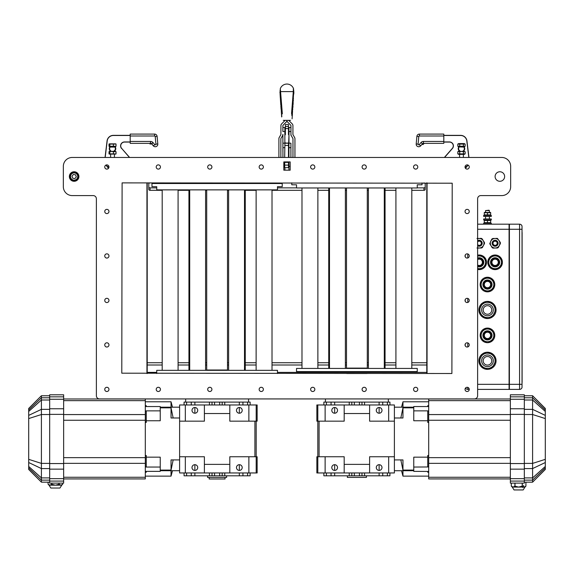<?xml version="1.0" encoding="UTF-8"?>
<svg xmlns="http://www.w3.org/2000/svg" width="574" height="574" viewBox="0 0 574 574"><rect width="100%" height="100%" fill="white"/><g stroke="black" fill="none" stroke-linecap="round" stroke-linejoin="round"><path stroke-width="0.86" d="M282.236 186.694L277.472 186.694L277.472 189.872L156.738 189.872L156.738 186.694L151.974 186.694L151.974 183.515L282.236 183.515L282.236 186.694M228.617 189.872L228.617 370.33M156.738 373.509L156.738 370.33L277.472 370.33L277.472 373.509M206.712 189.872L206.712 370.015L227.491 370.015L227.491 189.872M62.695 483.121L62.695 484.226L60.894 485.181L61.741 485.181L62.695 484.226M59.086 484.226L60.894 485.181L49.034 485.181L48.08 484.226L49.888 485.181L51.689 484.226L55.391 485.181L59.086 484.226L59.086 483.121M61.741 485.181L59.947 488.036L50.828 488.036L49.034 485.181M51.689 483.121L51.689 484.226M51.782 484.226L51.782 483.121M59 483.121L59 484.226M48.08 484.226L48.08 482.167M525.92 482.167L525.92 486.135L524.112 487.089L524.966 487.089L525.92 486.135M522.311 486.135L524.112 487.089L512.259 487.089L511.305 486.135L513.106 487.089L514.914 486.135L518.609 487.089L522.311 486.135L522.311 483.121M524.966 487.089L523.172 489.945L514.053 489.945L512.259 487.089M514.914 483.121L514.914 486.135M515 486.135L515 483.121M522.218 483.121L522.218 486.135M511.305 486.135L511.305 483.121M477.625 259.527L477.64 259.548A3.179 3.179 0 0 1 481.364 264.65A3.179 3.179 0 0 1 477.625 265.059M477.625 255.817L479.032 255.007L485.396 258.408L485.683 265.712L479.505 269.615L477.625 268.668M477.625 258.329A4.291 4.291 0 0 1 483.502 262.311A4.291 4.291 0 0 1 477.625 266.293L478.042 265.26M477.625 256.155A6.357 6.357 0 0 1 482.569 267.706A6.357 6.357 0 0 1 477.625 268.46M477.625 266.587A4.563 4.563 0 0 0 483.774 262.311A4.563 4.563 0 0 0 477.625 258.035M482.382 262.088L483.495 262.009M483.322 261.07L482.253 261.392M481.973 260.74L482.942 260.187M482.375 259.412L481.557 260.158M481.019 259.692L481.651 258.781M480.804 258.329L480.395 259.362M479.706 259.168L479.878 258.07M478.917 258.035L478.996 259.139M478.293 259.269L477.97 258.207M482.748 264.743L481.83 264.112M481.364 264.65L482.117 265.468M483.452 262.971L482.354 262.799M482.167 263.488L483.2 263.897M481.342 266.035L480.79 265.073M480.137 265.353L480.46 266.415M479.512 266.587L479.434 265.482M478.723 265.446L478.558 266.551M485.453 258.501A7.304 7.304 0 0 1 485.683 265.712M479.032 255.007A7.304 7.304 0 0 1 485.396 258.408M485.633 265.805A7.304 7.304 0 0 1 479.505 269.615M477.625 255.179A7.304 7.304 0 0 1 478.931 255.007M479.398 269.615A7.304 7.304 0 0 1 477.625 269.443M483.566 308.209A4.291 4.291 0 0 1 490.957 307.456A4.291 4.291 0 0 1 487.914 314.236A4.291 4.291 0 0 1 483.566 308.209M496.051 309.486L492.183 317.149L484.327 317.953L483.609 317.637L478.981 311.23L478.903 310.448L482.77 302.785L490.626 301.981L491.344 302.297L495.972 308.704L496.051 309.486A8.581 8.581 0 0 1 492.829 316.676M493.654 305.504A7.627 7.627 0 0 1 488.252 317.551A7.627 7.627 0 0 1 480.517 306.846A7.627 7.627 0 0 1 493.654 305.504M482.153 307.578A5.833 5.833 0 0 0 488.072 315.772A5.833 5.833 0 0 0 492.205 306.552A5.833 5.833 0 0 0 482.153 307.578M487.484 332.21A3.179 3.179 0 0 1 488.517 338.387A3.179 3.179 0 0 1 485.798 332.69A3.179 3.179 0 0 1 487.484 332.21M480.165 335.41L483.889 329.017L491.107 329.046L494.781 335.359L491.064 341.752L483.846 341.724L480.165 335.41M487.462 339.672A4.291 4.291 0 0 1 483.767 333.229A4.291 4.291 0 0 1 491.201 333.25A4.291 4.291 0 0 1 487.462 339.672M481.981 332.188A6.357 6.357 0 0 1 492.987 332.224A6.357 6.357 0 0 1 487.455 341.738A6.357 6.357 0 0 1 481.981 332.188M487.462 339.944A4.563 4.563 0 0 0 491.437 333.114A4.563 4.563 0 0 0 483.53 333.092A4.563 4.563 0 0 0 487.462 339.944M490.174 333.702L491.114 333.114M490.519 332.36L489.73 333.142M489.177 332.698L489.773 331.758M488.904 331.341L488.539 332.389M487.843 332.231L487.972 331.126M487.01 331.119L487.132 332.224M486.436 332.382L486.07 331.334M485.209 331.743L485.798 332.69M485.238 333.128L484.456 332.339M483.853 333.092L484.793 333.688M484.478 334.326L483.43 333.953M483.215 334.893L484.32 335.015M484.32 335.733L483.215 335.847M483.423 336.787L484.478 336.421M491.739 335.876L490.634 335.747M490.469 336.443L491.523 336.816M491.531 333.982L490.476 334.348M490.634 335.037L491.739 334.915M491.1 337.677L490.16 337.082M489.715 337.641L490.497 338.43M489.744 339.026L489.156 338.079M488.517 338.387L488.883 339.435M487.943 339.65L487.821 338.545M487.111 338.538L486.982 339.643M486.049 339.428L486.415 338.38M485.776 338.072L485.181 339.012M484.434 338.409L485.224 337.627M484.779 337.067L483.839 337.656M491.193 329.096A7.304 7.304 0 0 1 494.781 335.359M483.889 329.017A7.304 7.304 0 0 1 491.107 329.046M494.781 335.46A7.304 7.304 0 0 1 491.157 341.695M480.173 335.309A7.304 7.304 0 0 1 483.796 329.067M491.064 341.752A7.304 7.304 0 0 1 483.846 341.724M483.76 341.673A7.304 7.304 0 0 1 480.173 335.41M494.946 238.483L496.797 238.361A1.27 1.27 0 0 1 497.816 238.762M490.899 241.001L491.717 239.329A1.27 1.27 0 0 1 492.571 238.655M491.05 245.765L490.017 244.223A1.27 1.27 0 0 1 489.859 243.146M499.308 245.493L498.483 247.164A1.27 1.27 0 0 1 497.629 247.839M495.262 248.011L493.403 248.133A1.27 1.27 0 0 1 492.392 247.738M499.15 240.728L500.184 242.278A1.27 1.27 0 0 1 500.341 243.354M477.625 241.876A2.095 2.095 0 0 1 481.12 242.372A2.095 2.095 0 0 1 477.625 244.617M476.987 238.483L481.442 238.483L482.225 238.935L484.456 242.795L484.456 243.699L482.225 247.559L481.442 248.011L476.987 248.011M477.625 238.755A4.764 4.764 0 0 1 483.344 245.629A4.764 4.764 0 0 1 477.625 247.738M477.625 245.758A2.97 2.97 0 0 0 482.074 242.422A2.97 2.97 0 0 0 477.625 240.736M488.991 210.206L485.568 210.593L489.385 210.593L488.991 210.206M483.566 359.044A4.291 4.291 0 0 1 490.957 358.291A4.291 4.291 0 0 1 487.914 365.071A4.291 4.291 0 0 1 483.566 359.044M496.051 360.321L492.183 367.984L484.327 368.788L483.609 368.465L478.981 362.065L478.903 361.283L482.77 353.62L490.626 352.816L491.344 353.132L495.972 359.539L496.051 360.321A8.581 8.581 0 0 1 492.829 367.511M493.654 356.339A7.627 7.627 0 0 1 488.252 368.386A7.627 7.627 0 0 1 480.517 357.681A7.627 7.627 0 0 1 493.654 356.339M482.153 358.413A5.833 5.833 0 0 0 488.072 366.607A5.833 5.833 0 0 0 492.205 357.387A5.833 5.833 0 0 0 482.153 358.413M465.234 255.05L465.234 256.865M465.234 299.528L465.234 301.343M465.234 344.005L465.234 345.828M465.528 388.038A2.54 2.54 0 0 0 467.781 389.394L469.252 389.394L467.781 389.394L467.781 387.378M509.081 389.394L477.625 389.394L509.081 389.394L509.081 224.183L477.625 224.183M522.11 382.406L522.024 226.091A2.54 2.54 0 0 0 519.563 224.183L509.396 224.183L509.396 389.394L519.563 389.394A2.54 2.54 0 0 0 522.024 387.486L522.11 232.448M184.06 404.964L184.06 402.101L250.142 402.101L250.142 404.964L250.142 402.101M207.573 475.81L207.573 477.403L226.637 477.403L226.637 475.81M209.158 477.403L209.158 478.989L225.044 478.989L225.044 477.403M171.038 470.73L171.038 476.133L172.48 470.73M239.344 413.223A2.863 2.863 0 0 0 242.199 410.367A2.863 2.863 0 0 0 239.344 407.504A2.863 2.863 0 0 0 236.481 410.367A2.863 2.863 0 0 0 239.344 413.223M194.866 413.223A2.863 2.863 0 0 0 197.721 410.367A2.863 2.863 0 0 0 194.866 407.504A2.863 2.863 0 0 0 192.003 410.367A2.863 2.863 0 0 0 194.866 413.223L194.873 407.504M194.866 470.415A2.863 2.863 0 0 0 197.721 467.552A2.863 2.863 0 0 0 194.866 464.696A2.863 2.863 0 0 0 192.003 467.552A2.863 2.863 0 0 0 194.866 470.415L194.873 464.696M239.344 470.415A2.863 2.863 0 0 0 242.199 467.552A2.863 2.863 0 0 0 239.344 464.696A2.863 2.863 0 0 0 236.481 467.552A2.863 2.863 0 0 0 239.344 470.415M172.48 407.188L171.038 401.786L171.038 407.188M160.232 407.188L179.612 407.188M173.169 417.987L171.038 407.841L160.232 407.841M160.232 470.077L171.038 470.077L173.169 459.925M179.612 470.73L160.232 470.73M171.038 470.077L171.038 459.925L179.612 459.925M171.038 407.841L171.038 417.987L179.612 417.987M185.33 472.954L257.138 472.954L257.138 456.753L256.183 456.753L256.183 421.165L257.138 421.165L257.138 404.964L179.612 404.964L179.612 472.954L185.33 472.954L185.33 456.753L179.612 456.753M204.394 404.964L204.394 421.165L179.612 421.165M256.183 404.964L256.183 421.165L229.815 421.165L229.815 404.964M204.394 472.954L204.394 456.753L185.33 456.753M256.183 472.954L256.183 456.753L229.815 456.753L229.815 472.954M229.815 413.538L204.394 413.538M248.872 421.165L248.872 404.964M185.33 421.165L185.33 404.964M248.872 472.954L248.872 456.753M229.815 464.373L204.394 464.373M254.913 421.165L254.913 456.753M222.188 404.964L222.188 402.101L222.188 404.964M212.021 404.964L212.021 402.101M222.188 472.954L222.188 475.81L222.188 472.954M250.142 475.81L250.142 472.954L250.142 475.81L212.021 475.81L212.021 472.954M212.021 475.81L184.06 475.81L184.06 472.954M146.255 420.749L160.232 420.749L160.232 406.55L146.255 406.55L146.255 405.667L145.301 405.667M160.232 410.862L146.255 410.862L146.255 422.428L145.301 422.428M145.301 472.251L146.255 472.251L146.255 471.362L160.232 471.362L160.232 457.169L146.255 457.169M160.232 467.057L146.255 467.057L146.255 455.491L145.301 455.491M63.649 414.363L63.649 394.797L49.673 394.797L49.673 483.121L63.649 483.121L63.649 414.363L49.673 414.363M41.407 395.751L28.7 408.458L28.7 469.46L41.407 482.167L41.407 395.751L49.673 395.751M63.649 398.987L145.301 398.987L145.301 478.924L63.649 478.924M145.301 410.962L146.255 410.962M145.301 466.956L146.255 466.956M145.301 406.464L146.255 406.464M145.301 471.448L146.255 471.448M71.441 179.662A4.133 4.133 0 0 1 71.004 173.836A4.133 4.133 0 0 1 76.823 173.398A4.133 4.133 0 0 0 71.004 173.836A4.133 4.133 0 0 0 71.441 179.662M323.858 402.101L323.858 404.964L323.858 402.101L389.94 402.101L389.94 404.964M248.556 402.101L248.556 398.93L325.444 398.93L325.444 402.101M150.058 182.884A22.242 14.293 -0 0 0 148.795 183.35L148.795 187.059A1.27 0.818 -0 0 0 150.065 187.877L156.738 187.877M162.198 190.31L150.065 190.31A1.27 0.818 -0 0 1 148.795 189.492L148.795 187.059M423.942 182.884A22.242 14.293 180 0 1 425.205 183.35L425.205 187.059A1.27 0.818 180 0 1 423.935 187.877L417.262 187.877M411.802 190.31L423.935 190.31A1.27 0.818 180 0 0 425.205 189.492L425.205 187.059M296.528 187.877L277.472 187.877M395.916 190.31L385.061 190.31M368.408 190.31L367.288 190.31M346.509 190.31L345.383 190.31M328.737 190.31L317.874 190.31M301.989 190.31L272.011 190.31M256.126 190.31L245.263 190.31M228.617 190.31L227.491 190.31M206.712 190.31L205.592 190.31M188.939 190.31L178.083 190.31M108.529 168.29L106.082 165.312M130.19 141.448L130.19 143.357L150.575 143.357A1.27 1.27 0 0 1 151.529 143.794A1.27 1.27 0 0 0 150.575 143.357L150.575 141.448L130.19 141.448L130.19 135.995L154.585 135.995A0.639 0.639 0 0 1 155.217 136.569L155.906 144.139A0.639 0.639 0 0 1 154.793 144.619L152.964 142.531A3.179 3.179 0 0 0 150.575 141.448M154.793 144.619L153.358 145.875L151.529 143.794L153.358 145.875A2.54 2.54 0 0 0 157.8 143.966L157.118 136.397A2.54 2.54 0 0 0 154.585 134.086L130.19 134.086L130.19 135.995M105.178 157.463L107.187 140.96A6.228 6.228 0 0 1 113.365 135.486L130.19 135.356L113.365 135.356A6.357 6.357 0 0 0 107.058 140.946L105.049 157.463L72.224 157.463L501.776 157.463A8.897 8.897 0 0 1 510.666 166.36L510.666 186.694A8.897 8.897 0 0 1 501.776 195.591L480.804 195.591A3.179 3.179 0 0 0 477.625 198.769L477.625 395.751A3.179 3.179 0 0 1 474.447 398.93L388.347 398.93L388.347 402.101M110.509 151.206A3.243 3.243 0 0 1 109.899 146.757M115.144 146.757A3.243 3.243 0 0 1 114.535 151.206M121.674 148.401L129.616 157.463L121.674 148.401A3.81 3.81 0 0 1 124.536 142.072A3.81 3.81 0 0 0 121.674 148.401L129.451 157.463M130.19 142.072L124.536 142.072L130.19 142.072M105.917 165.104A6.357 6.357 0 0 0 108.945 167.299M467.918 165.312A6.357 6.357 0 0 1 465.055 167.299A6.357 6.357 0 0 0 468.083 165.104A6.357 6.357 0 0 1 467.918 165.312L465.471 168.29M443.81 135.995L443.81 134.086L419.415 134.086A2.54 2.54 0 0 0 416.882 136.397L416.2 143.966A2.54 2.54 0 0 0 420.642 145.875L422.471 143.794A1.27 1.27 0 0 1 423.425 143.357L443.81 143.357L443.81 141.448L423.425 141.448A3.179 3.179 0 0 0 421.036 142.531L419.207 144.619A0.639 0.639 0 0 1 418.094 144.139L418.783 136.569A0.639 0.639 0 0 1 419.415 135.995L443.81 135.995L443.81 141.448M423.425 141.448L423.425 143.357A1.27 1.27 0 0 0 422.471 143.794L420.642 145.875L419.207 144.619M419.415 135.995L419.415 134.086L443.81 134.086M501.776 157.463L468.951 157.463L466.942 140.946A6.357 6.357 0 0 0 460.635 135.356L443.81 135.356L460.635 135.486A6.228 6.228 0 0 1 466.813 140.96L468.822 157.463M464.101 146.757A3.243 3.243 0 0 1 463.491 151.206M459.465 151.206A3.243 3.243 0 0 1 458.856 146.757M443.81 142.072L449.464 142.072A3.81 3.81 0 0 1 452.326 148.401L444.384 157.463L294.799 157.463A2.475 2.475 0 0 0 294.943 156.637L294.943 138.721L294.943 156.637M288.937 143.22L284.905 143.22M288.492 143.22L288.492 157.463M284.682 157.463L284.905 143.163L282.932 143.163L282.932 157.463L281.267 157.463L280.937 156.889A0.502 0.502 0 0 1 280.865 156.637L280.865 138.721A0.502 0.502 0 0 1 280.937 138.47L282.559 135.658A2.44 2.44 0 0 0 282.889 134.438L282.903 151.715M284.682 161.911L284.682 167.665L288.492 167.665L288.492 161.911M288.492 167.665L284.682 167.665M284.682 162.392L288.492 162.392M284.905 167.665L284.905 170.177L288.937 170.177L288.937 161.911M284.682 166.381L283.821 166.381M284.869 127.507L284.869 131.539L284.855 127.507L282.889 127.507M288.937 157.463L288.937 147.676L290.91 147.676L290.91 157.463L292.575 157.463L292.905 156.889A0.502 0.502 0 0 0 292.97 156.637L292.97 138.721A0.502 0.502 0 0 0 292.905 138.47L291.283 135.658A2.44 2.44 0 0 1 290.953 134.438L290.953 125.613A0.502 0.502 0 0 0 290.81 125.261L287.631 122.083A2.44 2.44 0 0 1 286.921 120.361A2.44 2.44 0 0 1 286.204 122.083L283.032 125.261A0.502 0.502 0 0 0 282.889 125.613L282.889 131.539L284.855 131.539L284.855 143.163M292.202 123.869L289.023 120.691A0.466 0.466 0 0 1 288.887 120.361A0.466 0.466 0 0 0 289.023 120.691L292.202 123.869A2.475 2.475 0 0 1 292.927 125.613L292.927 134.438A0.466 0.466 0 0 0 292.984 134.668L294.613 137.48A2.475 2.475 0 0 1 294.943 138.721M281.64 123.869L284.812 120.691A0.466 0.466 0 0 0 284.948 120.361A0.466 0.466 0 0 1 284.812 120.691L281.64 123.869A2.475 2.475 0 0 0 280.916 125.613L280.916 134.438A0.466 0.466 0 0 1 280.851 134.668L279.229 137.48A2.475 2.475 0 0 0 278.899 138.721L278.899 156.637A2.475 2.475 0 0 0 279.043 157.463L129.616 157.463M293.501 98.341L293.221 98.793L293.501 98.341M292.087 112.561L292.797 105.049M292.805 101.311L293.027 101.763L292.805 101.311M293.3 99.503L293.328 100.859L293.3 99.503L292.869 100.407L293.192 101.311M293.235 95.37L293.07 97.63L293.235 95.37M292.704 102.674L293.027 105.049L293.163 103.126L292.704 102.674M292.166 115.848L292.302 113.48L291.771 115.396M293.472 92.077L293.3 94.452L293.472 92.077M292.51 110.186L292.518 112.561L292.259 110.186M292.683 108.335L292.726 105.968M292.754 109.038L292.726 109.49L292.51 109.038M293.486 95.37L293.264 98.341M293.809 94L293.788 92.529L293.551 94.452M293.084 100.859L293.171 103.126M293.723 92.077L293.73 91.589A6.816 6.816 0 0 0 293.35 88.819L293.357 88.195A7.06 7.06 0 0 0 280.284 88.719L280.564 91.603L293.292 91.603A6.379 6.379 0 0 0 293.307 91.23L293.357 88.195M292.762 109.038L292.726 109.49M292.08 118.847L292.245 116.436L291.556 113.351L293.292 91.603L293.73 91.589M292.302 113.48L292.274 112.561M293.788 92.529L293.938 92.077M292.288 115.848L292.453 113.48M292.324 113.932L292.259 115.396M292.876 107.187L292.941 106.463A22.587 19.358 0 0 1 292.934 106.585A22.587 19.358 0 0 1 292.876 107.187L292.855 107.639M283.291 120.361C281.325 118.395 281.325 118.395 283.291 120.361L290.566 120.361C292.532 118.395 292.532 118.395 290.566 120.361M280.284 88.719L280.349 89.336A6.816 6.816 0 0 0 280.126 91.589L280.564 91.589A2.734 1.17 85.6 0 1 280.578 91.732L282.343 113.853C281.626 117.821 281.626 117.821 282.343 113.853M281.827 112.561L281.54 112.109L281.827 112.561M281.691 110.638L281.404 110.186L281.691 110.638M280.908 106.585A22.587 19.358 -0 0 0 280.966 107.187L280.901 106.463A22.587 19.358 -0 0 0 280.908 106.585L281.059 105.049L281.518 108.335L280.916 106.463A22.587 19.358 0 0 0 280.93 106.585A22.587 19.358 0 0 0 280.98 107.187L280.951 107.187M281.009 101.311L280.593 101.763L280.478 100.407L280.693 101.763L281.009 101.311L280.708 99.955M280.916 99.955L280.629 99.503L280.916 99.955M280.614 95.822L280.334 95.37L280.614 95.822M280.528 96.726L280.248 96.274L280.528 96.726M280.751 97.63L280.464 97.178L280.751 97.63M281.145 103.126L280.858 102.674L281.145 103.126M280.894 103.126L280.822 105.049L280.93 103.126M280.93 106.585L281.131 109.49L281.289 108.335M281.927 113.932L281.525 113.48L281.691 115.848L281.676 113.932M280.385 92.529L280.012 92.077L280.177 94.452L280.134 92.529M280.342 98.341L280.636 98.793M280.485 94L280.083 94.452L280.37 95.37M280.435 99.503L280.464 99.955L280.421 99.503M281.569 112.561L281.404 110.186M280.37 95.822L280.334 95.37M279.969 92.529L280.012 92.077M280.284 96.726L280.248 96.274M280.499 97.63L280.464 97.178M280.37 98.793L280.679 99.503M280.377 97.178L280.349 96.726L280.399 97.178M281.389 113.48L281.418 113.932L281.525 113.48M281.676 115.848L281.583 115.396M280.299 95.822L280.334 96.274L280.284 95.822M280.672 103.126L280.543 101.311M281.425 111.887L281.289 110.638L281.54 111.887M281.131 109.49L281.081 109.038M280.593 99.955L280.629 100.407L280.578 99.955M280.069 94L280.098 93.548L280.033 94M281.439 113.932L281.633 115.051L281.475 113.932M282.889 134.28L282.889 135.249M284.855 134.912L284.855 142.639M288.973 142.323L288.65 142.668A0.969 0.969 0 0 0 288.449 143.077L285.378 143.077A0.969 0.969 0 0 0 285.178 142.668L284.855 142.323M284.855 135.249L285.178 134.876A0.969 0.969 0 0 0 285.378 134.28L285.378 124.515L288.464 124.515L288.464 134.28A0.969 0.969 0 0 0 288.665 134.876A0.969 0.969 0 0 1 288.449 134.28L288.449 128.583L285.378 128.583M288.449 143.077L288.464 143.077A0.969 0.969 0 0 1 288.665 142.668L288.973 135.249M285.378 124.515L285.378 126.488L288.449 126.488L288.464 128.583M288.973 143.163L288.973 131.539L290.939 131.539L290.939 127.507L288.987 127.557M290.939 131.539L290.939 135.22M288.973 131.539L288.973 127.507L290.953 127.507M288.449 126.488L288.464 124.515M290.939 147.676L290.91 143.163L288.937 143.163L288.937 147.676M288.937 166.381L290.179 166.381M288.492 153.81L288.937 153.81M288.492 143.859L288.937 143.859M285.35 167.665L288.937 167.665M288.937 166.711L288.492 166.711L288.937 166.711M279.229 137.48L280.851 134.668A0.466 0.466 0 0 0 280.916 134.438M278.899 138.721L278.899 156.637M282.889 134.438A2.44 2.44 0 0 1 282.559 135.658L280.937 138.47A0.502 0.502 0 0 0 280.865 138.721M286.204 122.083L283.032 125.261A0.502 0.502 0 0 0 282.889 125.613M290.953 125.613A0.502 0.502 0 0 0 290.81 125.261L287.631 122.083A2.44 2.44 0 0 1 286.921 120.361M292.927 134.438A0.466 0.466 0 0 0 292.984 134.668L294.613 137.48M292.905 138.47L291.283 135.658M281.21 110.638L281.382 110.186M281.145 108.335L280.966 107.187M280.873 105.968L280.916 106.441M281.339 112.561L281.296 112.109M280.256 97.178L280.284 97.63M281.82 115.934L281.856 116.472M280.808 105.049L280.636 102.674M280.177 95.822L280.134 95.37M280.643 101.311L280.614 100.859M286.921 84.055A7.06 7.06 0 0 0 280.485 88.195L280.485 88.231M283.276 120.361C281.31 118.395 281.31 118.395 283.276 120.361M293.508 89.171L293.551 88.719A7.06 7.06 0 0 0 293.357 88.231M293.228 99.503L293.228 98.793M290.939 134.28L290.953 135.249M284.869 142.639L284.869 143.163M284.869 131.539L284.869 134.904M185.653 402.101L185.653 398.93L99.553 398.93A3.179 3.179 0 0 1 96.375 395.751L96.375 376.688M477.625 389.394L477.625 395.751M96.375 395.751L96.375 198.769A3.179 3.179 0 0 0 93.196 195.591L72.224 195.591A8.897 8.897 0 0 1 63.334 186.694L63.334 166.36A8.897 8.897 0 0 1 72.224 157.463M69.368 176.527A4.764 4.764 0 0 1 74.132 171.762A4.764 4.764 0 0 1 78.896 176.527A4.764 4.764 0 0 1 74.132 181.291A4.764 4.764 0 0 1 69.368 176.527M72.683 171.992A4.764 4.764 0 0 1 78.674 175.077A4.764 4.764 0 0 1 75.581 181.068M283.821 170.177L283.821 161.911L290.179 161.911L290.179 170.177L283.821 170.177M96.375 198.769A3.179 3.179 0 0 0 93.196 195.591L72.224 195.591M474.447 398.93L99.553 398.93M480.804 195.591A3.179 3.179 0 0 0 477.625 198.769M510.666 166.36L510.666 186.694M63.334 186.694L63.334 166.36M469.252 389.394A2.109 2.109 0 0 1 467.143 391.504A2.109 2.109 0 0 1 465.033 389.394A2.109 2.109 0 0 1 467.143 387.285A2.109 2.109 0 0 1 469.252 389.394M469.252 344.917A2.109 2.109 0 0 1 467.143 347.026A2.109 2.109 0 0 1 465.033 344.917A2.109 2.109 0 0 1 467.143 342.807A2.109 2.109 0 0 1 469.252 344.917M469.252 300.439A2.109 2.109 0 0 1 467.143 302.548A2.109 2.109 0 0 1 465.033 300.439A2.109 2.109 0 0 1 467.143 298.322A2.109 2.109 0 0 1 469.252 300.439M469.252 255.954A2.109 2.109 0 0 1 467.143 258.07A2.109 2.109 0 0 1 465.033 255.954A2.109 2.109 0 0 1 467.143 253.844A2.109 2.109 0 0 1 469.252 255.954M469.252 211.476A2.109 2.109 0 0 1 467.143 213.585A2.109 2.109 0 0 1 465.033 211.476A2.109 2.109 0 0 1 467.143 209.367A2.109 2.109 0 0 1 469.252 211.476M469.252 166.998A2.109 2.109 0 0 1 467.143 169.108A2.109 2.109 0 0 1 465.033 166.998A2.109 2.109 0 0 1 467.143 164.882A2.109 2.109 0 0 1 469.252 166.998M417.786 389.394A2.109 2.109 0 0 1 415.676 391.504A2.109 2.109 0 0 1 413.56 389.394A2.109 2.109 0 0 1 415.676 387.285A2.109 2.109 0 0 1 417.786 389.394M417.786 166.998A2.109 2.109 0 0 1 415.676 169.108A2.109 2.109 0 0 1 413.56 166.998A2.109 2.109 0 0 1 415.676 164.882A2.109 2.109 0 0 1 417.786 166.998M366.312 389.394A2.109 2.109 0 0 1 364.203 391.504A2.109 2.109 0 0 1 362.094 389.394A2.109 2.109 0 0 1 364.203 387.285A2.109 2.109 0 0 1 366.312 389.394M366.312 166.998A2.109 2.109 0 0 1 364.203 169.108A2.109 2.109 0 0 1 362.094 166.998A2.109 2.109 0 0 1 364.203 164.882A2.109 2.109 0 0 1 366.312 166.998M314.846 389.394A2.109 2.109 0 0 1 312.737 391.504A2.109 2.109 0 0 1 310.62 389.394A2.109 2.109 0 0 1 312.737 387.285A2.109 2.109 0 0 1 314.846 389.394M314.846 166.998A2.109 2.109 0 0 1 312.737 169.108A2.109 2.109 0 0 1 310.62 166.998A2.109 2.109 0 0 1 312.737 164.882A2.109 2.109 0 0 1 314.846 166.998M263.38 389.394A2.109 2.109 0 0 1 261.263 391.504A2.109 2.109 0 0 1 259.154 389.394A2.109 2.109 0 0 1 261.263 387.285A2.109 2.109 0 0 1 263.38 389.394M263.38 166.998A2.109 2.109 0 0 1 261.263 169.108A2.109 2.109 0 0 1 259.154 166.998A2.109 2.109 0 0 1 261.263 164.882A2.109 2.109 0 0 1 263.38 166.998M211.906 389.394A2.109 2.109 0 0 1 209.797 391.504A2.109 2.109 0 0 1 207.688 389.394A2.109 2.109 0 0 1 209.797 387.285A2.109 2.109 0 0 1 211.906 389.394M211.906 166.998A2.109 2.109 0 0 1 209.797 169.108A2.109 2.109 0 0 1 207.688 166.998A2.109 2.109 0 0 1 209.797 164.882A2.109 2.109 0 0 1 211.906 166.998M160.44 389.394A2.109 2.109 0 0 1 158.324 391.504A2.109 2.109 0 0 1 156.214 389.394A2.109 2.109 0 0 1 158.324 387.285A2.109 2.109 0 0 1 160.44 389.394M160.44 166.998A2.109 2.109 0 0 1 158.324 169.108A2.109 2.109 0 0 1 156.214 166.998A2.109 2.109 0 0 1 158.324 164.882A2.109 2.109 0 0 1 160.44 166.998M108.967 389.394A2.109 2.109 0 0 1 106.857 391.504A2.109 2.109 0 0 1 104.748 389.394A2.109 2.109 0 0 1 106.857 387.285A2.109 2.109 0 0 1 108.967 389.394M108.967 344.917A2.109 2.109 0 0 1 106.857 347.026A2.109 2.109 0 0 1 104.748 344.917A2.109 2.109 0 0 1 106.857 342.807A2.109 2.109 0 0 1 108.967 344.917M108.967 300.439A2.109 2.109 0 0 1 106.857 302.548A2.109 2.109 0 0 1 104.748 300.439A2.109 2.109 0 0 1 106.857 298.322A2.109 2.109 0 0 1 108.967 300.439M108.967 255.954A2.109 2.109 0 0 1 106.857 258.07A2.109 2.109 0 0 1 104.748 255.954A2.109 2.109 0 0 1 106.857 253.844A2.109 2.109 0 0 1 108.967 255.954M108.967 211.476A2.109 2.109 0 0 1 106.857 213.585A2.109 2.109 0 0 1 104.748 211.476A2.109 2.109 0 0 1 106.857 209.367A2.109 2.109 0 0 1 108.967 211.476M108.967 166.998A2.109 2.109 0 0 1 106.857 169.108A2.109 2.109 0 0 1 104.748 166.998A2.109 2.109 0 0 1 106.857 164.882A2.109 2.109 0 0 1 108.967 166.998M504.632 176.527A4.764 4.764 0 0 1 499.868 181.291A4.764 4.764 0 0 1 495.104 176.527A4.764 4.764 0 0 1 499.868 171.762A4.764 4.764 0 0 1 504.632 176.527M121.788 373.193L122.104 182.884L452.212 183.199L451.896 373.509L121.788 373.193M147.209 373.509L147.209 182.884L147.209 373.509M426.791 182.884L426.791 373.509L426.791 182.884M72.733 172.164A4.585 4.585 0 0 1 78.495 175.135A4.585 4.585 0 0 1 75.531 180.889A4.585 4.585 0 0 1 69.77 177.926A4.585 4.585 0 0 1 72.733 172.164M72.876 172.595A4.133 4.133 0 0 1 78.265 176.62A4.133 4.133 0 0 1 72.704 180.401A4.133 4.133 0 0 1 70.932 173.915A4.133 4.133 0 0 0 71.52 179.727A4.133 4.133 0 0 0 77.332 179.145A4.133 4.133 0 0 0 76.744 173.334A4.133 4.133 0 0 0 70.932 173.915M465.148 153.875L464.273 154.384L458.683 154.384L457.808 153.875L465.148 153.875L465.148 151.708L462.422 151.493L463.383 151.206L462.737 151.579M465.148 151.708L463.383 151.206L463.986 150.618M458.683 151.206L461.518 151.421L457.808 151.708L458.683 151.206M460.169 151.558L459.573 151.206M457.808 153.875L457.808 151.708M459.731 153.875L459.731 151.708M461.518 151.421L462.422 151.493M463.397 153.875L463.397 151.708M462.988 151.457A3.179 3.179 0 0 0 464.022 146.757M459.143 150.811A3.179 3.179 0 0 1 458.985 150.632L458.985 150.625A3.179 3.179 0 0 1 458.834 146.901A3.179 3.179 0 0 0 459.968 151.457M465.148 146.255L464.273 146.757L458.683 146.757L457.808 146.255L465.148 146.255L465.148 144.081L464.273 143.579L458.683 143.579L457.808 144.081L465.148 144.081M457.808 146.255L457.808 144.081M459.731 146.255L459.731 144.081M463.397 146.255L463.397 144.081M462.809 151.55L463.383 151.206M458.834 146.901A3.179 3.179 0 0 1 458.935 146.757A3.179 3.179 0 0 0 458.834 146.901L463.857 147.073A2.863 2.863 0 0 1 461.518 151.522M459.537 150.424L458.978 150.618M113.831 151.558L115.79 151.479M111.012 151.457A3.179 3.179 0 0 1 110.617 151.206L110.014 150.618A3.179 3.179 0 0 1 109.878 146.901A3.179 3.179 0 0 0 111.047 151.479L109.003 151.708L109.003 153.875L115.18 153.875M109.254 151.479L110.617 151.206L110.014 150.618L111.019 151.457L114.427 151.206M109.003 153.875L109.864 153.875L109.864 151.708L109.003 151.708M115.18 151.708L113.379 151.708L113.379 153.875M113.379 151.708L112.124 151.45M115.79 154.112L109.254 154.112M116.041 151.708L116.041 153.875M110.014 150.618L110.617 151.206M114.025 151.464A3.179 3.179 0 0 0 115.065 146.757M115.022 150.625L114.463 150.424L114.987 150.668M115.79 146.485L109.254 146.485M115.18 144.081L109.003 144.081L109.003 146.255L115.18 146.255M109.003 146.255L109.864 146.255L109.864 144.081L109.003 144.081M109.254 143.852L115.79 143.852M113.379 144.081L113.379 146.255M116.041 144.081L116.041 146.255M72.74 178.234L71.958 176.175L73.357 174.467L75.524 174.826L76.306 176.885L74.914 178.586L72.74 178.234M428.699 405.667L427.745 405.667L427.745 406.55L413.768 406.55L413.768 410.862L427.745 410.862L427.745 422.428L428.699 422.428M428.699 406.464L427.745 406.464M428.699 410.962L427.745 410.962M428.699 472.251L427.745 472.251L427.745 471.448L428.699 471.448M428.699 476.133L402.962 476.133L402.962 470.73M428.699 466.956L413.768 467.057L413.768 471.362L427.745 471.448M428.699 455.491L427.745 455.491L427.745 466.956M402.962 407.188L402.962 401.786L428.699 401.786M510.351 398.987L428.699 398.987L428.699 478.924L510.351 478.924M427.745 420.749L413.768 420.749L413.768 410.862M413.768 407.841L402.962 407.841L400.831 417.987M394.388 417.987L402.962 417.987L402.962 407.841M400.831 459.925L402.962 470.077L402.962 459.925L394.388 459.925M402.962 470.077L413.768 470.077M413.768 467.057L413.768 457.169L427.745 457.169M510.351 463.555L510.351 483.121L524.327 483.121L524.327 394.797L510.351 394.797L510.351 463.555L524.327 463.555M532.593 482.167L545.3 469.46L545.3 408.458L532.593 395.751L532.593 482.167L524.327 482.167M389.94 472.954L389.94 475.81L351.812 475.81L351.812 472.954M361.979 472.954L361.979 475.81M323.858 475.81L323.858 472.954L323.858 475.81L351.812 475.81M361.979 402.101L361.979 404.964M351.812 404.964L351.812 402.101M344.185 464.373L369.606 464.373M344.185 413.538L369.606 413.538M317.817 404.964L325.128 404.964L325.128 421.165L316.862 421.165L316.862 404.964L317.817 404.964L317.817 472.954L316.862 472.954L316.862 456.753L344.185 456.753L344.185 472.954L369.606 472.954L369.606 456.753L394.388 456.753L394.388 421.165L388.67 421.165L388.67 404.964L394.388 404.964L394.388 421.165M319.087 456.753L319.087 421.165M325.128 404.964L369.606 404.964L369.606 421.165L388.67 421.165M369.606 404.964L388.67 404.964M379.134 413.223A2.863 2.863 0 0 0 381.997 410.367A2.863 2.863 0 0 0 379.134 407.504A2.863 2.863 0 0 0 376.279 410.367A2.863 2.863 0 0 0 379.134 413.223L379.127 407.504M344.185 404.964L344.185 421.165L325.128 421.165M334.656 413.223A2.863 2.863 0 0 0 337.519 410.367A2.863 2.863 0 0 0 334.656 407.504A2.863 2.863 0 0 0 331.801 410.367A2.863 2.863 0 0 0 334.656 413.223M388.67 456.753L388.67 472.954L394.388 472.954L394.388 456.753M369.606 472.954L388.67 472.954M379.134 470.415A2.863 2.863 0 0 0 381.997 467.552A2.863 2.863 0 0 0 379.134 464.696A2.863 2.863 0 0 0 376.279 467.552A2.863 2.863 0 0 0 379.134 470.415L379.127 464.696M325.128 456.753L325.128 472.954L344.185 472.954M334.656 470.415A2.863 2.863 0 0 0 337.519 467.552A2.863 2.863 0 0 0 334.656 464.696A2.863 2.863 0 0 0 331.801 467.552A2.863 2.863 0 0 0 334.656 470.415M317.817 472.954L325.128 472.954M394.388 407.188L413.768 407.188M413.768 470.73L394.388 470.73M366.427 475.81L366.427 477.403L347.363 477.403L347.363 475.81M482.791 353.613A8.581 8.581 0 0 1 490.612 352.816M492.162 367.984A8.581 8.581 0 0 1 484.341 368.788M483.595 368.451A8.581 8.581 0 0 1 478.996 362.079M478.91 361.268A8.581 8.581 0 0 1 482.124 354.093M491.358 353.154A8.581 8.581 0 0 1 495.958 359.525M489.859 364.368A4.291 4.291 0 0 1 489.005 364.813M484.528 363.916A4.291 4.291 0 0 1 483.911 363.184M486.171 364.885A4.291 4.291 0 0 1 485.295 364.497M484.298 222.662L487.477 222.662L487.477 220.495L484.298 220.495L484.298 222.662M487.477 222.662L490.655 222.662L490.655 220.495L487.477 220.495M484.298 214.913L487.477 214.913L487.477 212.746L484.298 212.746L484.298 214.913M487.477 214.913L490.655 214.913L490.655 212.746L487.477 212.746M484.298 212.459L490.655 212.459M491.287 224.183L483.667 224.183L483.667 223.171L491.287 223.171L491.287 224.183M491.287 218.974L483.667 218.974L483.667 219.993L491.287 219.993L491.287 218.974M491.287 216.434L483.667 216.434L483.667 215.415L491.287 215.415L491.287 216.434M479.06 238.483L480.912 238.361A1.27 1.27 0 0 1 481.93 238.762M479.376 248.011L477.625 248.126M483.423 245.493L482.598 247.164A1.27 1.27 0 0 1 481.744 247.839M483.265 240.728L484.298 242.278A1.27 1.27 0 0 1 484.456 243.354M499.229 240.865L500.341 243.699L498.117 247.559L497.335 248.011L492.872 248.011L492.09 247.559L489.859 243.699L490.971 240.865L492.872 238.483L497.335 238.483L499.229 240.865A4.764 4.764 0 0 1 495.104 248.011A4.764 4.764 0 0 1 490.971 240.865A4.764 4.764 0 0 1 499.229 240.865M495.104 246.224A2.97 2.97 0 0 0 497.68 241.762A2.97 2.97 0 0 0 492.528 241.762A2.97 2.97 0 0 0 495.104 246.224M495.104 245.342A2.095 2.095 0 0 1 493.288 242.199A2.095 2.095 0 0 1 496.919 242.199A2.095 2.095 0 0 1 495.104 245.342M481.242 288.363A7.304 7.304 0 0 1 481.012 281.145L481.055 281.059A7.304 7.304 0 0 1 487.19 277.249L487.29 277.242A7.304 7.304 0 0 1 493.654 280.65L493.712 280.736A7.304 7.304 0 0 1 493.941 287.954L493.898 288.04A7.304 7.304 0 0 1 487.764 291.85L487.663 291.857A7.304 7.304 0 0 1 481.299 288.449L481.127 284.754A6.357 6.357 0 0 1 484.126 279.151L487.19 277.249M490.634 281.647L489.816 282.401A3.179 3.179 0 0 1 490.239 282.975L491.201 282.422M489.062 280.564L488.653 281.597A3.179 3.179 0 0 1 489.278 281.934L489.909 281.016M487.175 280.27L487.254 281.382A3.179 3.179 0 0 1 487.965 281.411L488.137 280.313M485.353 280.822L485.905 281.791A3.179 3.179 0 0 1 486.558 281.511L486.235 280.442M483.947 282.114L484.858 282.745A3.179 3.179 0 0 1 485.324 282.207L484.578 281.389M491.581 283.305L490.519 283.628A3.179 3.179 0 0 1 484.714 286.125A3.179 3.179 0 0 1 484.305 284.769L483.2 284.848M484.714 286.125L483.753 286.677M485.676 287.165L485.044 288.083M486.989 287.689L486.817 288.787M488.395 287.588L488.718 288.657M489.622 286.892L490.375 287.71M490.426 285.723L491.459 286.139M483.236 283.886L484.334 284.058A3.179 3.179 0 0 1 484.528 283.377L483.495 282.96M483.373 285.795L484.434 285.472M484.32 287.452L485.138 286.699M485.891 288.535L486.3 287.502M487.778 288.83L487.699 287.718M489.6 288.277L489.048 287.309M490.648 284.331L491.753 284.252M491.717 285.213L490.612 285.041M491.007 286.986L490.096 286.354M484.305 284.769A3.179 3.179 0 0 1 484.334 284.058M484.528 283.377A3.179 3.179 0 0 1 484.858 282.745M485.324 282.207A3.179 3.179 0 0 1 485.905 281.791M486.558 281.511A3.179 3.179 0 0 1 487.254 281.382M487.965 281.411A3.179 3.179 0 0 1 488.653 281.597M489.278 281.934A3.179 3.179 0 0 1 489.816 282.401M490.239 282.975A3.179 3.179 0 0 1 490.519 283.628M493.712 280.736L493.941 287.954M487.29 277.242L493.654 280.65M485.324 288.571A4.563 4.563 0 0 0 492.033 284.403A4.563 4.563 0 0 0 485.066 280.672A4.563 4.563 0 0 0 485.324 288.571M485.453 288.335A4.291 4.291 0 0 1 485.217 280.908A4.291 4.291 0 0 1 491.76 284.41A4.291 4.291 0 0 1 485.453 288.335M481.055 281.059L484.126 279.151A6.357 6.357 0 0 1 493.827 284.345A6.357 6.357 0 0 1 484.478 290.15A6.357 6.357 0 0 1 481.127 284.754L481.012 281.145M487.663 291.857L481.299 288.449M493.898 288.04L487.764 291.85M482.791 302.785A8.581 8.581 0 0 1 490.612 301.981M492.162 317.149A8.581 8.581 0 0 1 484.341 317.953M483.595 317.616A8.581 8.581 0 0 1 478.996 311.244M478.91 310.434A8.581 8.581 0 0 1 482.124 303.259M491.358 302.319A8.581 8.581 0 0 1 495.958 308.69M485.095 306.401A4.291 4.291 0 0 1 486.881 305.72M501.339 258.501L501.454 262.103A6.357 6.357 0 0 1 492.105 267.914L488.869 266.121A7.304 7.304 0 0 1 488.632 258.91L488.682 258.817A7.304 7.304 0 0 1 494.817 255.007L494.917 255.007A7.304 7.304 0 0 1 501.281 258.408L501.339 258.501A7.304 7.304 0 0 1 501.568 265.712L501.518 265.805A7.304 7.304 0 0 1 495.391 269.615L495.283 269.615A7.304 7.304 0 0 1 488.919 266.214M498.261 259.412L497.443 260.158A3.179 3.179 0 0 1 497.859 260.74L498.828 260.187M496.689 258.329L496.28 259.362A3.179 3.179 0 0 1 496.905 259.692L497.536 258.781M494.802 258.035L494.881 259.139A3.179 3.179 0 0 1 495.592 259.168L495.764 258.07M492.973 258.587L493.525 259.548A3.179 3.179 0 0 1 494.178 259.269L493.855 258.207M491.574 259.878L492.485 260.51A3.179 3.179 0 0 1 492.951 259.972L492.198 259.154M499.208 261.07L498.139 261.392A3.179 3.179 0 0 1 492.341 263.882A3.179 3.179 0 0 1 491.932 262.533L490.82 262.612M492.341 263.882L491.373 264.435M493.296 264.93L492.664 265.841M494.609 265.446L494.444 266.551M496.022 265.353L496.345 266.415M497.249 264.65L498.002 265.468M498.053 263.488L499.086 263.897M490.863 261.651L491.961 261.823A3.179 3.179 0 0 1 492.148 261.134L491.114 260.725M491 263.552L492.061 263.229M491.94 265.21L492.765 264.456M493.511 266.293L493.927 265.26M495.398 266.587L495.326 265.482M497.228 266.035L496.675 265.073M498.268 262.088L499.38 262.009M499.337 262.971L498.239 262.799M498.634 264.743L497.715 264.112M491.932 262.533A3.179 3.179 0 0 1 491.961 261.823M492.148 261.134A3.179 3.179 0 0 1 492.485 260.51M492.951 259.972A3.179 3.179 0 0 1 493.525 259.548M494.178 259.269A3.179 3.179 0 0 1 494.881 259.139M495.592 259.168A3.179 3.179 0 0 1 496.28 259.362M496.905 259.692A3.179 3.179 0 0 1 497.443 260.158M497.859 260.74A3.179 3.179 0 0 1 498.139 261.392M494.917 255.007L498.103 256.707A6.357 6.357 0 0 1 501.454 262.103L501.568 265.712M488.682 258.817L491.746 256.915A6.357 6.357 0 0 1 498.103 256.707L501.281 258.408M492.951 266.336A4.563 4.563 0 0 0 499.66 262.16A4.563 4.563 0 0 0 492.693 258.436A4.563 4.563 0 0 0 492.951 266.336M493.08 266.092A4.291 4.291 0 0 1 492.836 258.666A4.291 4.291 0 0 1 499.387 262.174A4.291 4.291 0 0 1 493.08 266.092M495.283 269.615L492.105 267.914A6.357 6.357 0 0 1 491.746 256.915L494.817 255.007M488.869 266.121L488.632 258.91M501.518 265.805L495.391 269.615M224.728 183.515L209.481 183.515M346.509 187.963L346.509 368.106L367.288 368.106L367.288 187.963M296.528 368.429L417.262 368.429L417.262 371.6L296.528 371.6L296.528 368.429M422.026 182.884L422.026 184.792L417.262 184.792L417.262 187.963L296.528 187.963L296.528 184.792L291.764 184.792L291.764 182.884M368.408 187.963L368.408 368.429M367.095 373.509L346.703 373.509M477.625 384.315L519.563 384.315L519.563 389.394M477.625 229.27L519.563 229.27L519.563 384.315L522.024 384.315M467.781 346.933L467.781 342.9M467.781 302.448L467.781 298.423M467.781 257.97L467.781 253.945M522.024 229.27L519.563 229.27L519.563 224.183M224.757 404.964L224.757 402.101M239.336 413.223L239.336 407.504M239.336 404.964L239.336 402.101M242.938 404.964L242.938 402.101M247.602 404.964L247.602 402.101M209.445 404.964L209.445 402.101L209.445 404.964M186.6 402.101L186.6 404.964M191.271 404.964L191.271 402.101M194.873 404.964L194.873 402.101M219.648 404.964L219.648 402.101M214.561 402.101L214.561 404.964M219.648 475.81L219.648 472.954M214.561 472.954L214.561 475.81M209.445 475.81L209.445 472.954L209.445 475.81M194.873 475.81L194.873 472.954M191.271 475.81L191.271 472.954M186.6 472.954L186.6 475.81M247.602 475.81L247.602 472.954M242.938 475.81L242.938 472.954M239.336 475.81L239.336 472.954M239.336 470.415L239.336 464.696M224.757 475.81L224.757 472.954M49.673 463.555L63.649 463.555M28.7 418.568L41.407 414.521L49.673 414.521M28.7 459.344L41.407 463.397L49.673 463.397M28.7 415.389L41.407 409.341L49.673 409.341M28.7 411.458L41.407 400.013L49.673 400.013M28.7 462.529L41.407 468.578L49.673 468.578M28.7 467.918L41.407 480.144L49.673 480.144M28.7 466.461L41.407 477.905L49.673 477.905M28.7 410.001L41.407 397.775L49.673 397.775M49.673 469.152L63.649 469.152M49.673 478.659L63.649 478.659M49.673 396.835L63.649 396.835M49.673 481.084L63.649 481.084M49.673 399.253L63.649 399.253M49.673 408.76L63.649 408.76M63.649 400.645L145.301 400.645M63.649 457.657L145.301 457.657M63.649 463.347L145.301 463.347M63.649 477.267L145.301 477.267M63.649 420.261L145.301 420.261M63.649 414.571L145.301 414.571M76.88 178.887A3.623 3.623 0 0 0 76.938 178.823A3.623 3.623 0 0 1 71.843 179.332A3.623 3.623 0 0 1 71.327 174.238A3.623 3.623 0 0 1 76.428 173.721A3.623 3.623 0 0 1 76.938 178.823M150.065 190.31L150.065 187.877M423.935 190.31L423.935 187.877M154.585 134.086L154.585 135.995M157.118 136.397L155.217 136.569M157.8 143.966L155.906 144.139M151.529 143.794L152.964 142.531M113.365 135.486L130.19 135.486M108.96 167.163A6.228 6.228 0 0 1 106.032 165.054M130.19 141.943L124.536 141.943A3.939 3.939 0 0 0 121.573 148.487M422.471 143.794L421.036 142.531M416.2 143.966L418.094 144.139M416.882 136.397L418.783 136.569M443.81 135.486L460.635 135.486M444.549 157.463L452.427 148.487A3.939 3.939 0 0 0 449.464 141.943L443.81 141.943M467.968 165.054A6.228 6.228 0 0 1 465.04 167.163M449.464 142.072L449.464 141.943A3.939 3.939 0 0 1 452.484 143.357M288.492 145.452L284.905 145.452M288.492 165.118L284.682 165.118M284.682 147.676L282.889 147.676M288.492 143.328L288.937 143.328M288.492 154.449L288.937 154.449M288.937 152.541L288.492 152.541M288.937 167.508L288.492 167.508M288.492 166.862L288.937 166.862M288.937 157.176L288.492 157.176M426.791 365.007L411.802 365.007M395.916 365.007L385.061 365.007M368.408 365.007L367.288 365.007M346.509 365.007L345.383 365.007M328.737 365.007L317.874 365.007M301.989 365.007L272.011 365.007M256.126 365.007L245.263 365.007M228.617 365.007L227.491 365.007M206.712 365.007L205.592 365.007M188.939 365.007L178.083 365.007M162.198 365.007L147.209 365.007M426.791 372.375L277.472 372.375M156.738 372.375L147.209 372.375M146.944 373.509L146.944 182.884M427.056 182.884L427.056 373.509M460.872 151.457A2.863 2.863 0 0 1 459.1 147.073L459.1 146.757M112.124 151.493A2.863 2.863 0 0 1 110.143 147.073L114.9 147.073A2.863 2.863 0 0 1 113.092 151.464M510.351 414.571L428.699 414.571M510.351 400.645L428.699 400.645M510.351 463.347L428.699 463.347M510.351 457.657L428.699 457.657M510.351 477.267L428.699 477.267M510.351 420.261L428.699 420.261M524.327 469.152L510.351 469.152M524.327 481.084L510.351 481.084M524.327 478.659L510.351 478.659M524.327 396.835L510.351 396.835M524.327 399.253L510.351 399.253M524.327 414.363L510.351 414.363M524.327 408.76L510.351 408.76M545.3 411.458L532.593 400.013L524.327 400.013M545.3 415.389L532.593 409.341L524.327 409.341M545.3 466.461L532.593 477.905L524.327 477.905M545.3 467.918L532.593 480.144L524.327 480.144M545.3 410.001L532.593 397.775L524.327 397.775M545.3 459.344L532.593 463.397L524.327 463.397M545.3 462.529L532.593 468.578L524.327 468.578M545.3 418.568L532.593 414.521L524.327 414.521M387.4 475.81L387.4 472.954M359.439 475.81L359.439 472.954M354.352 472.954L354.352 475.81M326.398 472.954L326.398 475.81M387.4 404.964L387.4 402.101M359.439 404.964L359.439 402.101M354.352 402.101L354.352 404.964M326.398 402.101L326.398 404.964M349.243 402.101L349.243 404.964M334.664 402.101L334.664 404.964M334.664 407.504L334.664 413.223M331.062 402.101L331.062 404.964M382.729 402.101L382.729 404.964M379.127 402.101L379.127 404.964M364.555 402.101L364.555 404.964M364.555 472.954L364.555 475.81M379.127 472.954L379.127 475.81M382.729 472.954L382.729 475.81M331.062 472.954L331.062 475.81M334.664 464.696L334.664 470.415M334.664 472.954L334.664 475.81M349.243 472.954L349.243 475.81M245.263 370.33L245.263 189.872L245.263 370.33M188.939 370.33L188.939 189.872M272.011 370.33L272.011 189.872M256.126 370.33L256.126 189.872M244.502 370.33L244.502 189.872M205.592 370.33L205.592 189.872M189.707 370.33L189.707 189.872M178.083 370.33L178.083 189.872L178.083 370.33M162.198 370.33L162.198 189.872M522.9 487.57L523.696 485.496M41.407 482.167L49.673 482.167M145.301 476.133L171.038 476.133M145.301 401.786L171.038 401.786M150.575 142.158L150.029 144.117L152.275 143.629L152.289 143.127M424.229 143.357L422.973 144.612L422.069 144.246M293.472 95.37L293.529 94.452M292.934 106.585L292.977 105.968M281.597 116.436L281.647 116.938M280.894 102.674L280.837 101.763M280.593 98.341L280.543 97.63L280.578 98.341M280.514 97.178L280.485 96.726M280.449 96.274L280.421 95.822M280.392 95.37L280.327 94.452M280.162 92.077L280.126 91.589L280.141 92.077M279.947 92.529L279.918 92.077M280.528 100.859L280.499 100.407M280.241 96.726L280.212 96.274M281.569 115.848L281.54 115.396M280.657 99.503L280.614 98.793M280.342 89.293A6.816 6.816 0 0 0 280.112 91.589M426.791 362.739L411.802 362.739M395.916 362.739L385.061 362.739M368.408 362.739L367.288 362.739M346.509 362.739L345.383 362.739M328.737 362.739L317.874 362.739M301.989 362.739L272.011 362.739M256.126 362.739L245.263 362.739M228.617 362.739L227.491 362.739M206.712 362.739L205.592 362.739M188.939 362.739L178.083 362.739M162.198 362.739L147.209 362.739M459.573 154.384L459.573 157.463M463.383 154.384L463.383 157.463M114.427 157.463L114.427 154.384M110.617 157.463L110.617 154.384M532.593 395.751L524.327 395.751M401.52 470.73L402.962 476.133M401.52 407.188L402.962 401.786M489.385 218.974L489.385 216.434M485.568 218.974L485.568 216.434M484.678 219.993L484.298 220.208M490.275 219.993L490.655 220.208M490.275 223.171L490.655 222.949M484.678 223.171L484.298 222.949M489.385 212.237L489.385 210.593M485.568 212.237L485.568 210.593M490.275 215.415L490.655 215.193M484.678 215.415L484.298 215.193M384.293 368.429L384.293 187.963M411.802 368.429L411.802 187.963M395.916 368.429L395.916 187.963L395.916 368.429M317.874 368.429L317.874 187.963M301.989 368.429L301.989 187.963M345.383 368.429L345.383 187.963M329.498 368.429L329.498 187.963M385.061 368.429L385.061 187.963L385.061 368.429M328.737 368.429L328.737 187.963"/></g></svg>
